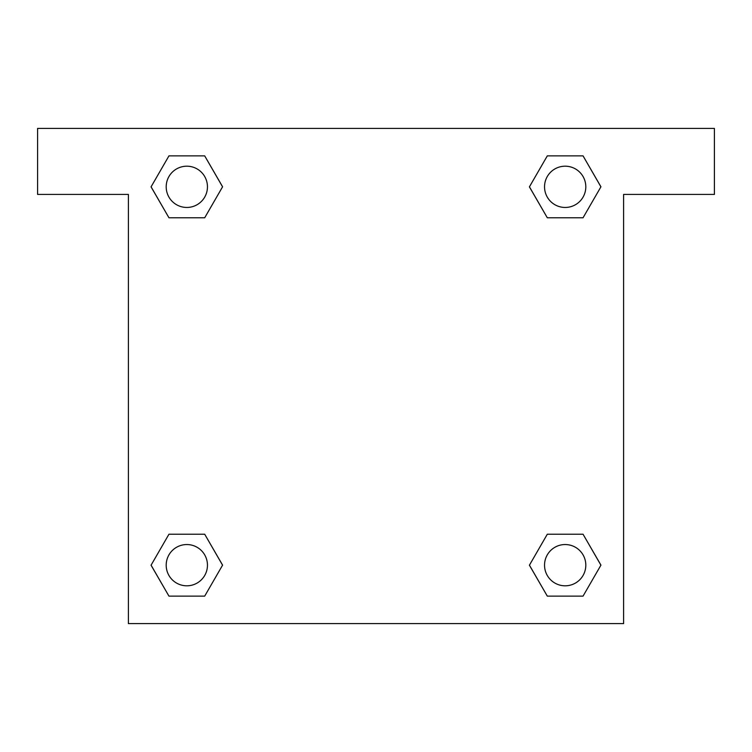 <?xml version="1.0" encoding="UTF-8"?>
<svg xmlns="http://www.w3.org/2000/svg" width="752" height="752" viewBox="0 0 752 752"><rect width="100%" height="100%" fill="white"/><g stroke="black" fill="none" stroke-linecap="round" stroke-linejoin="round"><path stroke-width="1.13" d="M714.4 128.395L37.6 128.395L37.6 194.42L128.395 194.42L128.395 623.605L623.605 623.605L623.605 194.42L714.4 194.42L714.4 128.395M168.956 217.779L204.694 217.779L168.956 217.779L151.086 186.825L168.956 155.871L204.694 155.871L222.564 186.825L204.694 217.779L168.956 217.779L151.049 186.853M204.694 155.871L168.956 155.871L204.694 155.871L222.601 186.806M204.694 534.221L168.956 534.221L204.694 534.221L222.564 565.175L204.694 596.129L168.956 596.129L151.086 565.175L168.956 534.221L204.694 534.221L222.601 565.147M168.956 596.129L204.694 596.129L168.956 596.129L151.049 565.194M583.044 534.221L547.306 534.221L583.044 534.221L600.914 565.175L583.044 596.129L547.306 596.129L529.436 565.175L547.306 534.221L583.044 534.221L600.951 565.147M547.306 596.129L583.044 596.129L547.306 596.129L529.399 565.194M547.306 217.779L583.044 217.779L547.306 217.779L529.436 186.825L547.306 155.871L583.044 155.871L600.914 186.825L583.044 217.779L547.306 217.779L529.399 186.853M583.044 155.871L547.306 155.871L583.044 155.871L600.951 186.806M585.808 565.175A20.633 20.633 0 0 0 554.854 547.306A20.633 20.633 0 0 0 554.854 583.044A20.633 20.633 0 0 0 585.808 565.175M207.458 565.175A20.633 20.633 0 0 0 176.513 547.306A20.633 20.633 0 0 0 176.513 583.044A20.633 20.633 0 0 0 207.458 565.175M585.808 186.825A20.633 20.633 0 0 0 554.854 168.956A20.633 20.633 0 0 0 554.854 204.694A20.633 20.633 0 0 0 585.808 186.825M207.458 186.825A20.633 20.633 0 0 0 176.513 168.956A20.633 20.633 0 0 0 176.513 204.694A20.633 20.633 0 0 0 207.458 186.825"/></g></svg>
